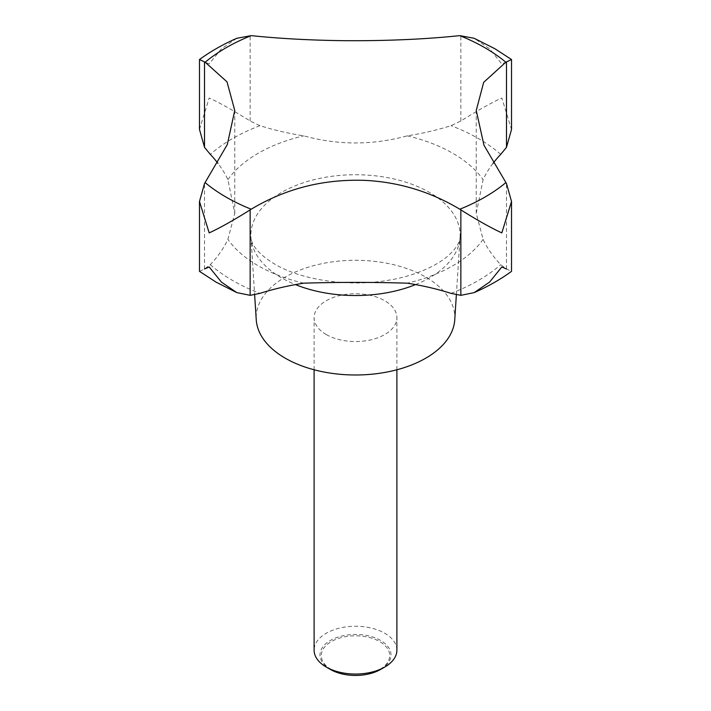 <?xml version="1.0" encoding="UTF-8"?>
<svg xmlns="http://www.w3.org/2000/svg" width="711" height="711" viewBox="0 0 711 711"><rect width="100%" height="100%" fill="white"/><g stroke="black" fill="none" stroke-linecap="round" stroke-linejoin="round"><path stroke-width="0.53" stroke-dasharray="3.56 2.67" d="M199.48 129.438L209.176 98.002C219.868 102.908 233.528 110.578 250.148 121.012L259.977 125.678A198.653 114.693 0 0 0 303.766 135.845C338.143 145.32 372.635 145.32 407.234 135.845A198.653 114.693 0 0 0 451.023 125.678L460.852 121.012C477.472 110.578 491.132 102.908 501.824 98.002L511.52 129.438M396.889 650.156A41.389 23.89 0 0 0 384.767 633.252A41.389 23.89 0 0 0 339.662 628.08A41.389 23.89 0 0 0 314.111 650.156M326.233 334.543A41.389 23.89 0 0 0 371.338 339.725A41.389 23.89 0 0 0 396.889 317.648A41.389 23.89 0 0 0 384.767 300.753A41.389 23.89 0 0 0 339.662 295.572A41.389 23.89 0 0 0 314.111 317.648A41.389 23.89 0 0 0 326.233 334.543M380.607 669.442A35.514 20.503 0 0 0 380.607 640.451A35.514 20.503 0 0 0 330.393 640.451A35.514 20.503 0 0 0 330.393 669.442M331.308 669.531A34.217 19.757 180 0 1 331.308 641.589A34.217 19.757 180 0 1 379.692 641.589A34.217 19.757 180 0 1 379.692 669.531A34.217 19.757 180 0 1 331.308 669.531M454.756 319.772A99.327 57.342 0 0 0 425.729 277.094A99.327 57.342 0 0 0 315.8 265.079A99.327 57.342 0 0 0 256.244 319.772M493.034 163.361A198.653 114.693 0 0 0 483.098 179.643L476.237 213.327L483.098 239.385A198.653 114.693 0 0 0 500.713 264.67L506.481 268.998L511.52 271.353M199.48 271.353L204.519 268.998L210.287 264.67A198.653 114.693 0 0 0 227.902 239.385L234.763 213.327L227.902 179.643A198.653 114.693 0 0 0 217.966 163.361M506.481 61.893L501.824 63.937L489.586 48.81L474.193 38.287M236.807 38.287L221.414 48.81L209.176 63.937L204.519 61.893M500.713 154.367A173.822 100.358 0 0 0 478.405 138.556A173.822 100.358 0 0 0 451.023 125.678M415.562 284.587A104.624 60.399 0 0 0 460.053 237.367A104.624 60.399 0 0 0 429.48 192.423A104.624 60.399 0 0 0 313.675 179.767A104.624 60.399 0 0 0 250.947 237.367A104.624 60.399 0 0 0 281.52 277.841A104.624 60.399 0 0 0 295.438 284.587M303.766 283.182A137.685 79.49 180 0 1 258.146 265.727A137.685 79.49 180 0 1 227.902 239.385M483.098 239.385A137.685 79.49 180 0 1 407.234 283.182M407.234 135.845A137.685 79.49 180 0 1 452.854 153.309A137.685 79.49 180 0 1 483.098 179.643M210.287 264.67A173.822 100.358 0 0 0 232.595 280.472A173.822 100.358 0 0 0 259.977 293.359M506.481 268.998L506.481 183.536M250.148 121.012L250.148 35.55M460.852 121.012L460.852 35.55M204.519 268.998L204.519 183.536M259.977 125.678A173.822 100.358 0 0 0 210.287 154.367M451.023 293.359A173.822 100.358 0 0 0 500.713 264.67M227.902 179.643A137.685 79.49 180 0 1 303.766 135.845M396.889 369.773L396.889 317.648M456.364 294.736L460.053 237.367C459.91 243.073 455.244 249.792 446.073 257.524C431.968 268.66 409.234 277.041 388.144 280.276C348.319 287.386 300.851 279.823 274.695 264.083C253.703 251.445 250.992 241.082 250.947 237.367L254.636 294.736M476.237 213.327L476.237 110.445M234.763 213.327L234.763 110.445M314.111 369.773L314.111 317.648"/><path stroke-width="1.07" d="M384.767 667.051L380.607 669.442A35.514 20.503 0 0 1 330.393 669.442L326.233 667.051A41.389 23.89 0 0 0 384.767 667.051A41.389 23.89 0 0 0 396.889 650.156L396.889 369.773M217.966 163.361A198.653 114.693 0 0 0 210.287 154.367L204.519 147.355L199.48 129.438L199.48 59.537L205.177 62.213L227.031 81.872L234.754 110.445L227.316 144.546L204.519 183.536L199.48 201.462L209.176 232.888C219.868 227.982 233.528 220.312 250.148 209.878L251.196 209.221C285.715 188.495 323.736 178.879 365.241 180.39C399.067 182.123 430.59 191.73 459.804 209.221L460.852 209.878C477.472 220.312 491.132 227.982 501.824 232.888L511.52 201.462L506.481 183.536L483.969 145.231L476.246 110.445L483.684 82.334L505.823 62.213L511.52 59.537L511.52 129.438L506.481 147.355L500.713 154.367A198.653 114.693 0 0 0 493.034 163.361M254.636 294.736L256.244 319.772A99.327 57.342 0 0 0 285.271 358.193A99.327 57.342 0 0 0 391.805 371.026A99.327 57.342 0 0 0 454.756 319.772L456.364 294.736M506.481 268.998L501.824 266.954L489.586 282.089L474.193 292.603L460.852 295.341L451.023 293.359A198.653 114.693 0 0 0 407.234 283.182C372.857 282.125 338.365 282.125 303.766 283.182A198.653 114.693 0 0 0 259.977 293.359L250.148 295.341L236.807 292.603L221.414 282.089L209.176 266.954L204.519 268.998M236.807 292.603L216.037 282.116L199.48 271.353L199.48 201.462M511.52 59.537L494.963 48.783L474.193 38.287L459.804 35.639C425.285 39.238 387.264 40.927 345.759 40.696C311.933 40.349 280.41 38.661 251.196 35.639L236.807 38.287C223.094 44.313 210.652 51.396 199.48 59.537M474.193 292.603C487.906 286.586 500.348 279.503 511.52 271.353L511.52 201.462M314.111 369.773L314.111 650.156A41.389 23.89 0 0 0 326.233 667.051L330.393 669.442M205.177 182.647A182.967 105.637 0 0 0 226.125 197.125A182.967 105.637 0 0 0 251.196 209.221M459.804 209.221A182.967 105.637 0 0 0 505.823 182.647M505.823 62.213A182.967 105.637 0 0 0 484.875 47.735A182.967 105.637 0 0 0 459.804 35.639M295.438 284.587A104.624 60.399 0 0 0 415.562 284.587M250.148 295.341L250.148 209.878M460.852 295.341L460.852 209.878M506.481 147.355L506.481 61.893M204.519 147.355L204.519 61.893M251.196 35.639A182.967 105.637 0 0 0 205.177 62.213"/></g></svg>
